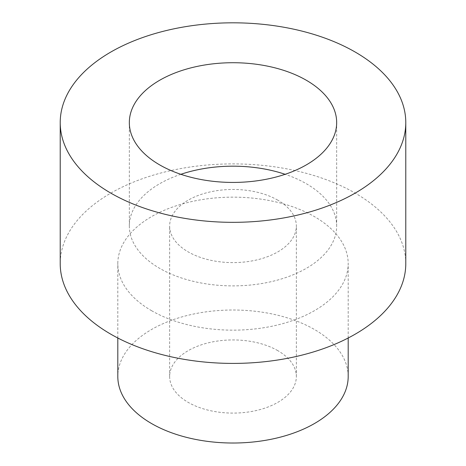 <?xml version="1.0" encoding="UTF-8"?>
<svg xmlns="http://www.w3.org/2000/svg" width="466" height="466" viewBox="0 0 466 466"><rect width="100%" height="100%" fill="white"/><g stroke="black" fill="none" stroke-linecap="round" stroke-linejoin="round"><path stroke-width="0.35" stroke-dasharray="2.33 1.75" d="M405.781 263.651A172.781 99.753 0 0 0 355.179 193.116A172.781 99.753 0 0 0 166.88 171.494A172.781 99.753 0 0 0 60.219 263.651M348.189 376.516A115.189 66.504 0 0 0 314.451 329.491A115.189 66.504 0 0 0 188.916 315.074A115.189 66.504 0 0 0 117.811 376.516M151.549 310.676A115.189 66.504 0 0 0 277.084 325.093A115.189 66.504 0 0 0 348.189 263.651A115.189 66.504 0 0 0 314.451 216.626A115.189 66.504 0 0 0 188.916 202.215A115.189 66.504 0 0 0 117.811 263.651A115.189 66.504 0 0 0 151.549 310.676M277.8 200.17A63.353 36.575 0 0 0 208.756 192.242A63.353 36.575 0 0 0 169.647 226.033A63.353 36.575 0 0 0 188.2 251.896A63.353 36.575 0 0 0 257.244 259.824A63.353 36.575 0 0 0 296.353 226.033A63.353 36.575 0 0 0 277.8 200.17M277.8 350.653A63.353 36.575 0 0 0 208.756 342.726A63.353 36.575 0 0 0 169.647 376.516A63.353 36.575 0 0 0 188.2 402.379A63.353 36.575 0 0 0 257.244 410.307A63.353 36.575 0 0 0 296.353 376.516A63.353 36.575 0 0 0 277.8 350.653M180.849 174.301A103.668 59.852 0 0 0 129.332 226.033A103.668 59.852 0 0 0 159.692 268.358A103.668 59.852 0 0 0 272.674 281.33A103.668 59.852 0 0 0 336.668 226.033A103.668 59.852 0 0 0 306.308 183.709A103.668 59.852 0 0 0 285.151 174.301M348.189 338.007L348.189 263.651M169.647 376.516L169.647 226.033M129.332 226.033L129.332 122.575M336.668 226.033L336.668 122.575M296.353 376.516L296.353 226.033M117.811 338.007L117.811 263.651"/><path stroke-width="0.7" d="M60.219 122.575L60.219 263.651A172.781 99.753 0 0 0 110.821 334.192A172.781 99.753 0 0 0 299.12 355.814A172.781 99.753 0 0 0 405.781 263.651L405.781 122.575A172.781 99.753 0 0 0 355.179 52.035A172.781 99.753 0 0 0 166.88 30.412A172.781 99.753 0 0 0 60.219 122.575A172.781 99.753 0 0 0 110.821 193.116A172.781 99.753 0 0 0 299.12 214.739A172.781 99.753 0 0 0 405.781 122.575M117.811 338.007L117.811 376.516A115.189 66.504 0 0 0 151.549 423.542A115.189 66.504 0 0 0 277.084 437.958A115.189 66.504 0 0 0 348.189 376.516L348.189 338.007M306.308 80.251A103.668 59.852 0 0 0 193.326 67.279A103.668 59.852 0 0 0 129.332 122.575A103.668 59.852 0 0 0 159.692 164.9A103.668 59.852 0 0 0 272.674 177.872A103.668 59.852 0 0 0 336.668 122.575A103.668 59.852 0 0 0 306.308 80.251M285.151 174.301A103.668 59.852 0 0 0 180.849 174.301"/></g></svg>

